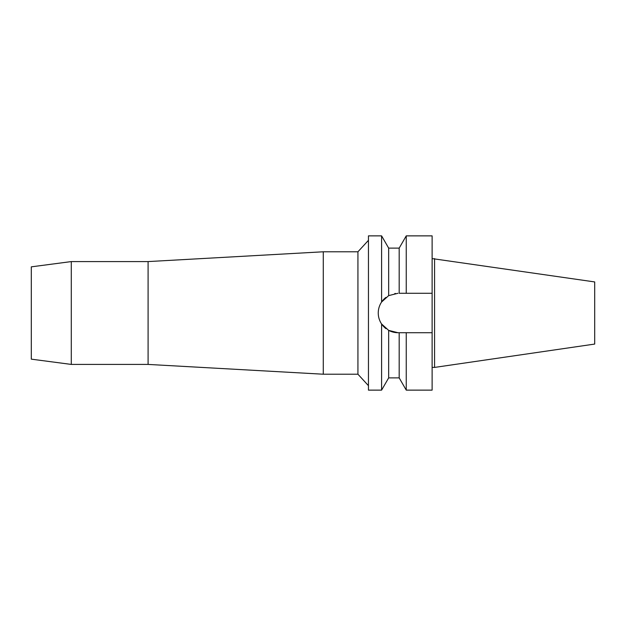 <?xml version="1.0" encoding="UTF-8"?>
<svg xmlns="http://www.w3.org/2000/svg" width="626" height="626" viewBox="0 0 626 626"><rect width="100%" height="100%" fill="white"/><g stroke="black" fill="none" stroke-linecap="round" stroke-linejoin="round"><path stroke-width="0.94" d="M434.569 258.585L434.569 367.415L594.7 344.065L594.7 281.935L432.12 258.585M31.3 266.848L31.3 359.152L71.286 364.418L71.286 261.582L31.3 266.848M368.456 385.679L357.931 374.215L357.931 251.785L323.274 251.785L323.274 374.215L148.096 364.418L148.096 261.582L71.286 261.582M148.096 364.418L71.286 364.418M323.274 251.785L148.096 261.582M357.931 374.215L323.274 374.215M368.456 240.321L357.931 251.785M397.964 293.289L388.668 295.621L381.594 302.014L381.594 235.869L368.456 235.869L368.456 390.131L381.594 390.131L381.594 323.986L388.668 330.379L397.964 332.711A19.711 19.711 0 0 1 388.668 330.379L388.668 377.885L381.594 390.131M381.594 302.014C379.379 305.386 378.268 309.048 378.253 313C378.268 316.959 379.379 320.614 381.594 323.986M378.628 316.834A19.711 19.711 0 0 1 378.628 309.166M379.755 305.457A19.711 19.711 0 0 1 385.913 297.405M388.668 295.621L388.668 248.115L381.594 235.869M386.007 328.673A19.711 19.711 0 0 1 379.755 320.543M391.657 331.67L391.109 331.483M394.779 293.547L395.429 293.453M388.668 377.885L399.185 377.885L399.185 332.711L401.532 332.711M397.964 332.711L406.251 332.711L406.251 390.131L399.185 377.885M403.887 332.711L399.185 332.711M406.251 332.711L432.12 332.711L432.12 235.869L406.251 235.869L406.251 293.289L432.12 293.289L399.185 293.289L399.185 248.115L388.668 248.115M406.251 390.131L432.12 390.131L432.12 332.711M434.569 367.415L432.12 367.415M399.185 248.115L406.251 235.869"/></g></svg>
